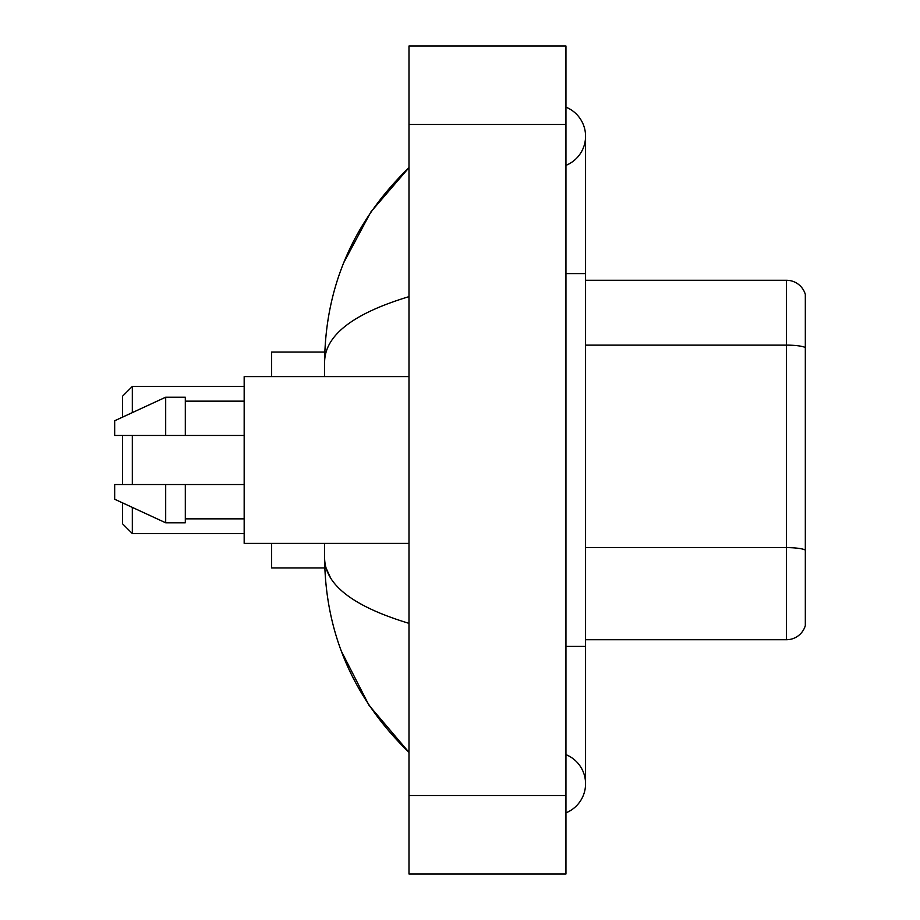 <?xml version="1.0" encoding="UTF-8"?>
<svg xmlns="http://www.w3.org/2000/svg" width="920" height="920" viewBox="0 0 920 920"><rect width="100%" height="100%" fill="white"/><g stroke="black" fill="none" stroke-linecap="round" stroke-linejoin="round"><path stroke-width="1.38" d="M565.949 812.843A31.395 31.395 0 0 0 565.949 754.641A31.395 31.395 0 0 1 565.949 812.843A31.395 31.395 0 0 0 585.568 783.748A31.395 31.395 0 0 1 565.949 812.843M565.949 107.157A31.395 31.395 0 0 1 565.949 165.358A31.395 31.395 0 0 0 565.949 107.157A31.395 31.395 0 0 1 585.568 136.252A31.395 31.395 0 0 0 565.949 107.157M408.986 296.654C353.487 313.386 325.369 334.995 324.61 361.502L324.61 376.613M324.61 543.386L324.61 558.497C325.243 584.913 353.372 606.533 408.986 623.346M408.986 874L565.949 874L565.949 46L408.986 46L408.986 874M324.61 361.502C325.461 286.051 353.579 221.433 408.986 167.647L370.898 211.899L343.723 262.729M341.343 651.141L369.023 705.306L408.986 752.353C353.579 698.567 325.45 633.949 324.61 558.497M330.498 577.726L326.013 567.916M805.322 294.4A19.619 19.619 0 0 0 786.496 280.278A19.619 19.619 0 0 1 805.322 294.4L805.322 625.6A19.619 19.619 0 0 1 786.496 639.722L585.568 639.722M805.322 347.576L805.322 347.576A19.619 3.404 180 0 0 786.496 345.126L786.496 280.278L585.568 280.278M805.322 347.852L805.322 550.068A19.619 3.404 180 0 0 786.496 547.618L786.496 345.126L585.568 345.126M122.521 435.47L122.521 484.529M122.521 502.86L122.521 523.767L132.33 533.577L244.168 533.577M132.33 435.47L132.33 484.529M132.33 507.391L132.33 533.577M271.642 543.386L271.642 567.916L324.783 567.916M324.783 352.084L271.642 352.084L271.642 376.613M122.521 417.139L122.521 396.232L132.33 386.423L132.33 412.608M408.986 376.613L244.168 376.613L244.168 543.386L408.986 543.386M165.692 435.47L114.678 435.47L114.678 420.762L165.692 397.21L165.692 435.47L244.168 435.47M165.692 397.21L185.311 397.21L185.311 435.47M244.168 484.529L185.311 484.529L185.311 522.79L165.692 522.79L165.692 484.529L114.678 484.529L114.678 499.238L165.692 522.79M114.678 484.529L127.661 484.529M185.311 484.529L165.692 484.529M565.949 646.404L585.568 646.404L585.568 136.252M565.949 273.596L585.568 273.596M408.986 795.512L565.949 795.512M408.986 124.487L565.949 124.487M786.496 639.722L786.496 547.618L585.568 547.618M585.568 646.404L585.568 783.748M408.986 167.647L402.155 174.236M408.986 752.353L402.155 745.763M132.33 386.423L244.168 386.423M185.311 401.143L244.168 401.143M185.311 518.857L244.168 518.857"/></g></svg>
